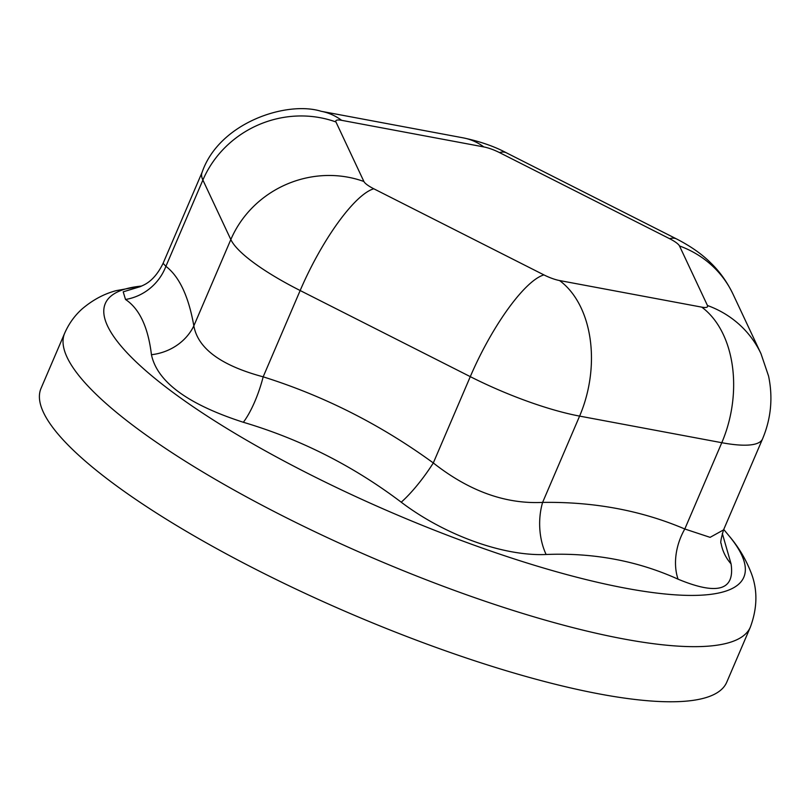<?xml version="1.0" encoding="UTF-8"?>
<svg xmlns="http://www.w3.org/2000/svg" width="811" height="811" viewBox="0 0 811 811"><rect width="100%" height="100%" fill="white"/><g stroke="black" fill="none" stroke-linecap="round" stroke-linejoin="round"><path stroke-width="1.22" d="M722.287 533.334L731.066 563.898C735.019 590.408 717.35 595.507 678.067 579.176C637.466 560.817 593.49 552.585 546.127 554.491C503.469 556.427 444.651 535.108 401.222 502.191C353.201 465.889 300.577 439.248 243.351 422.278C187.797 404.344 157.162 381.819 151.444 354.711C148.129 327.178 139.482 308.768 125.512 299.472L123.201 291.828L140.658 286.516M373.81 188.791L543.938 274.909A17.112 3.903 -156.8 0 0 559.549 280.545L701.738 307.136A17.112 3.903 -156.8 0 0 707.445 305.494L679.506 245.966A17.112 3.903 -156.8 0 0 669.602 238.687L499.464 152.569A17.112 3.903 -156.8 0 0 483.853 146.933L341.664 120.332A17.112 3.903 -156.8 0 0 335.957 121.985L363.906 181.502A17.112 3.903 -156.8 0 0 373.81 188.791A102.662 26.875 116.8 0 0 300.161 290.531A119.775 27.351 -156.8 0 1 230.831 239.559L193.839 325.86C197.914 348.537 221.028 365.528 263.17 376.831C323.995 395.94 380.704 424.65 433.307 462.949A51.336 11.415 -54.1 0 1 401.222 502.191M559.549 280.545A102.662 69.928 100.6 0 1 579.601 416.104A119.775 27.351 -156.8 0 1 470.289 376.649L433.307 462.949C469.001 491.071 505.435 504.219 542.61 502.404C594.118 501.664 641.521 510.535 684.798 528.995L710.091 537.348L723.554 529.897C721.05 538.565 720.229 543.086 721.111 543.471L721.111 543.471A51.336 45.943 -10.2 0 0 731.066 563.898M546.127 554.491A51.336 32.673 89.4 0 1 542.61 502.404L579.601 416.104L721.79 442.705L684.798 528.995A51.336 36.383 112.9 0 0 678.067 579.176M543.938 274.909A102.662 26.875 -63.2 0 0 470.289 376.649L300.161 290.531L263.17 376.831A51.336 15.125 -72.4 0 1 243.351 422.278M139.31 286.993C141.378 285.675 153.127 283.789 163.102 263.301L165.9 266.332C179.322 276.581 188.639 296.42 193.839 325.86A51.336 45.943 -10.2 0 1 151.444 354.711M335.957 121.985A102.662 96.813 154.8 0 0 202.882 180.042L165.9 266.332A51.336 49.653 -52.1 0 1 125.512 299.472M750.368 627.106L726.737 682.223A373.019 85.175 -156.8 0 1 705.083 697.865A373.019 85.175 -156.8 0 1 304.115 592.902A373.019 85.175 -156.8 0 1 41.037 388.337L64.667 333.209A373.019 85.175 23.2 0 0 327.735 537.784A373.019 85.175 23.2 0 0 728.714 642.748A373.019 85.175 23.2 0 0 750.368 627.106C757.697 607.175 757.727 588.522 750.459 571.137C745.258 558.211 738.091 546.432 728.988 535.797A347.351 79.316 23.2 0 1 742.754 579.318A347.351 79.316 23.2 0 1 345.648 491.871A347.351 79.316 23.2 0 1 125.462 288.98A347.351 79.316 23.2 0 1 141.753 286.04L116.297 290.622C104.254 293.764 92.941 299.796 82.357 308.727C74.805 315.408 68.905 323.569 64.667 333.209M723.544 529.907L762.543 438.913A119.775 27.351 -156.8 0 1 721.79 442.705A102.662 69.928 -79.4 0 0 701.738 307.136M163.102 263.301L202.101 172.307A119.775 27.351 -156.8 0 0 202.882 180.042L230.831 239.559A102.662 96.813 -25.2 0 1 363.906 181.502M202.101 172.307C219.193 122.532 286.83 100.564 321.166 111.289A102.662 69.928 100.6 0 1 341.664 120.332M483.853 146.933A102.662 69.928 -79.4 0 0 463.355 137.89C480.112 141.459 494.477 146.436 506.459 152.843A102.662 26.875 116.8 0 0 499.464 152.569M707.445 305.494A102.662 96.813 -25.2 0 1 761.002 353.728L733.053 294.211A102.662 96.813 154.8 0 0 679.506 245.966M669.602 238.687A102.662 26.875 -63.2 0 1 676.587 238.961C690.739 246.23 702.225 254.309 711.044 263.2C719.823 271.705 727.163 282.035 733.053 294.211M723.736 529.461L728.988 535.797M321.166 111.289L463.355 137.89M506.459 152.843L676.587 238.961M761.002 353.728L768.585 376.142C773.076 397.694 771.058 418.618 762.543 438.913"/></g></svg>
